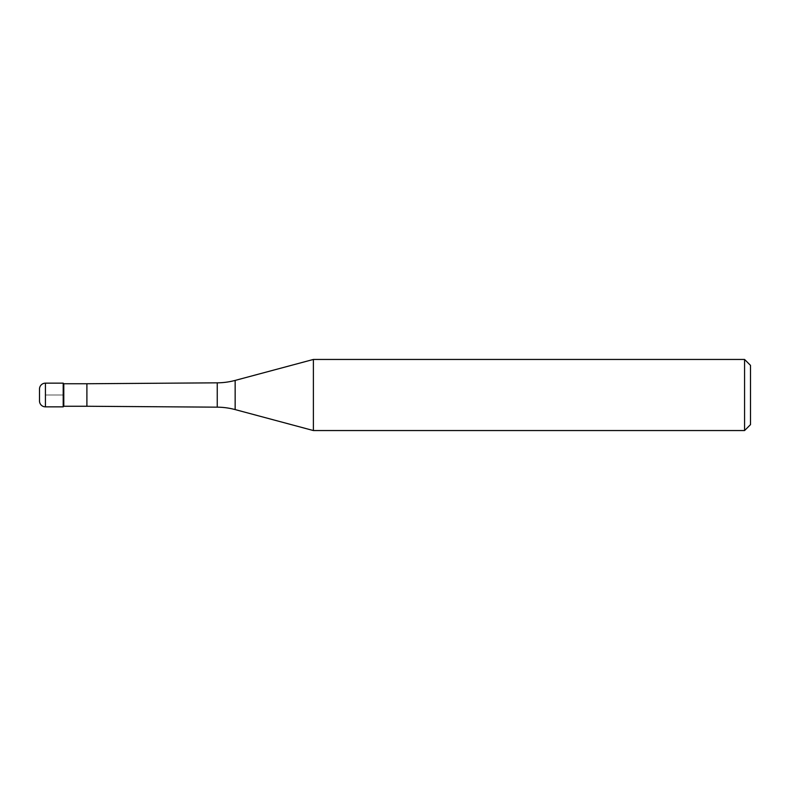 <?xml version="1.0" encoding="UTF-8"?>
<svg xmlns="http://www.w3.org/2000/svg" width="790" height="790" viewBox="0 0 790 790"><rect width="100%" height="100%" fill="white"/><g stroke="black" fill="none" stroke-linecap="round" stroke-linejoin="round"><path stroke-width="0.59" stroke-dasharray="3.95 2.96" d="M63.2 383.15L63.2 406.85L63.2 383.15M39.5 400.925L39.5 389.075M63.792 406.257L63.792 383.743M313.383 430.55L313.383 359.45M744.575 359.45L744.575 430.55M750.5 365.375L750.5 424.625M45.425 395L63.2 395L45.425 395M45.425 406.85L45.425 383.15M86.9 383.743L86.9 406.257M217.25 382.834L217.25 407.166M235.153 409.585L235.153 380.415"/><path stroke-width="1.19" d="M63.792 383.743L63.2 383.15L45.425 383.15L45.425 406.85L63.2 406.85L63.2 383.15L63.2 406.85L63.792 406.257L86.9 406.257L86.9 383.743L63.792 383.743L63.792 406.257M45.425 406.85A5.925 5.925 -0 0 1 39.5 400.925L39.5 389.075A5.925 5.925 180 0 1 45.425 383.15M86.9 406.257L217.25 407.166L217.25 382.834L86.9 383.743M217.25 407.166A71.1 71.1 0 0 1 235.153 409.585L313.383 430.55L744.575 430.55L744.575 359.45L313.383 359.45L313.383 430.55M217.25 382.834A71.1 71.1 0 0 0 235.153 380.415L235.153 409.585M313.383 359.45L235.153 380.415M744.575 430.55L750.5 424.625L750.5 365.375L744.575 359.45"/></g></svg>
